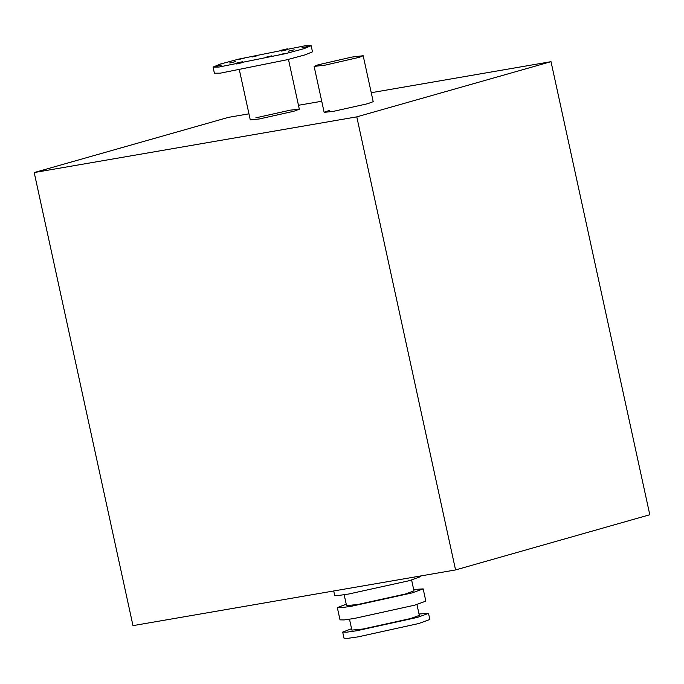<?xml version="1.0" encoding="UTF-8"?>
<svg xmlns="http://www.w3.org/2000/svg" width="684" height="684" viewBox="0 0 684 684"><rect width="100%" height="100%" fill="white"/><g stroke="black" fill="none" stroke-linecap="round" stroke-linejoin="round"><path stroke-width="1.03" d="M363.187 55.729L351.858 57.08L317.983 64.852L314.136 66.425L325.464 65.074L359.339 57.302L363.187 55.729L373.199 101.651L367.65 103.72L333.134 111.415L324.148 112.347L329.697 110.278M255.825 117.836L290.332 110.141L299.318 109.209L293.769 111.278L259.253 118.973L250.276 119.905L239.409 70.076M248.942 113.826L228.43 117.366L34.2 172.556L356.783 116.861L455.57 569.934L132.987 625.638L34.2 172.556M298.463 105.276L321.728 101.258M371.25 92.708L551.013 61.671L356.783 116.861M551.013 61.671L649.8 514.744L455.57 569.934M413.675 589.514L423.174 588.89L425.841 601.133L414.743 605.152L354.124 618.498L344.086 619.935L340.008 619.849L337.34 607.606L346.232 604.211M423.174 588.89L412.076 592.908L351.456 606.246L341.419 607.691L337.34 607.606M420.369 576.014L420.506 576.646L409.408 580.656L348.78 594.003L338.751 595.448L334.673 595.362L333.715 590.976M419.018 614.001L428.517 613.377L417.411 617.395L356.791 630.742L346.762 632.178L342.684 632.093L351.576 628.707M428.517 613.377L429.851 619.507L418.753 623.517L358.125 636.864L348.096 638.3L344.018 638.215L342.684 632.093M416.949 604.528L419.318 615.386L410.597 618.541L362.965 629.024L351.875 630.092L349.507 619.234M411.614 580.032L413.982 590.899L405.261 594.045L357.621 604.536L346.54 605.596L344.172 594.738M237.117 63.056L242.512 61.722L236.749 63.056M266.486 57.148L271.881 55.814L266.119 57.157M288.785 51.155L294.18 49.821L288.417 51.155M281.714 51.061L287.109 49.727L281.346 51.061M252.345 56.96L257.74 55.635L251.977 56.969M216.512 66.314L221.907 64.98L216.144 66.322M236.878 63.954L242.281 62.62L236.51 63.954M279.782 54.694L285.177 53.361L279.414 54.694M302.319 47.794L307.714 46.469L301.952 47.803M281.953 50.163L287.348 48.829L281.586 50.163M230.046 62.962L235.441 61.628L229.679 62.962M239.049 59.422L244.444 58.089L238.682 59.422M213.066 67.083L214.4 73.205L220.274 73.171L286.724 59.816L305.235 54.831L312.494 51.822L311.16 45.7L305.286 45.734L238.836 59.089L220.333 64.074L213.066 67.083L218.94 67.049L285.39 53.685L303.893 48.709L311.16 45.7M299.318 109.209L288.46 59.38M314.136 66.425L324.148 112.347"/></g></svg>
